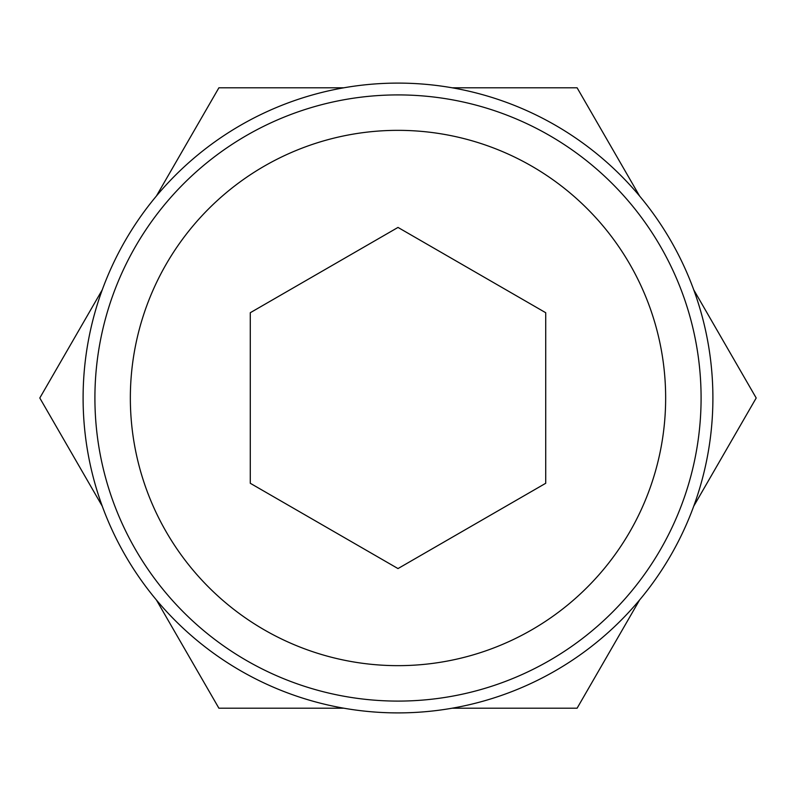 <?xml version="1.0" encoding="UTF-8"?>
<svg xmlns="http://www.w3.org/2000/svg" width="796" height="796" viewBox="0 0 796 796"><rect width="100%" height="100%" fill="white"/><g stroke="black" fill="none" stroke-linecap="round" stroke-linejoin="round"><path stroke-width="1.19" d="M102.296 506.236L39.8 398L102.296 289.764M156.404 196.025L218.9 87.789L343.882 87.789M452.118 87.789L577.1 87.789L639.596 196.025M693.704 289.764L756.2 398L693.704 506.236M639.596 599.975L577.1 708.211L452.118 708.211M343.882 708.211L218.9 708.211L156.404 599.975M398 130.345A267.655 267.655 0 0 1 629.795 531.827A267.655 267.655 0 0 1 166.205 531.827A267.655 267.655 0 0 1 398 130.345M250.282 483.281L398 568.573L545.718 483.281L545.718 312.719L398 227.427L250.282 312.719L250.282 483.281M398 94.913A303.087 303.087 0 0 1 660.481 549.548A303.087 303.087 0 0 1 135.519 549.548A303.087 303.087 0 0 1 398 94.913M398 83.102A314.898 314.898 0 0 1 670.71 555.449A314.898 314.898 0 0 1 125.29 555.449A314.898 314.898 0 0 1 398 83.102"/></g></svg>
